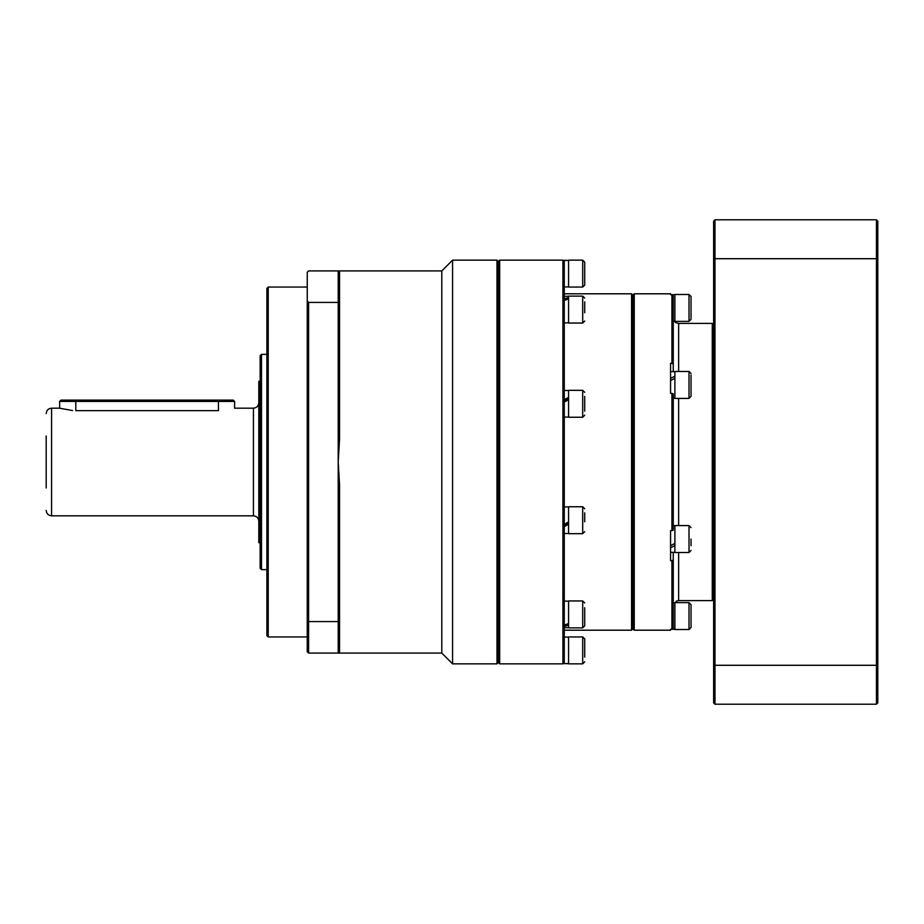 <?xml version="1.0" encoding="UTF-8"?>
<svg xmlns="http://www.w3.org/2000/svg" width="924" height="924" viewBox="0 0 924 924"><rect width="100%" height="100%" fill="white"/><g stroke="black" fill="none" stroke-linecap="round" stroke-linejoin="round"><path stroke-width="1.39" d="M268.226 636.936L266.886 635.585L266.886 288.415L268.226 287.064L268.226 636.936L307.253 636.936M261.504 569.646L260.152 568.306L260.152 355.694L261.504 354.354L261.504 569.646L266.886 569.646M562.924 260.152L564.264 261.504L564.264 662.496L562.924 663.848L562.924 260.152L499.676 260.152L498.336 261.504L498.336 662.496L498.336 261.504L496.985 260.152L452.575 260.152L452.575 663.848L441.811 653.083L441.811 270.917L452.575 260.152M499.676 260.152L499.676 663.848L498.336 662.496L496.985 663.848L496.985 260.152M46.2 487.988L46.2 436.012M260.152 542.735L258.812 542.735L258.812 381.266L260.152 381.266M72.557 410.556L59.968 408.269M59.656 401.443L61.007 400.104L75.803 400.104L75.803 410.649C54.966 407.946 54.966 407.946 75.803 410.649L218.445 410.649C239.281 407.946 239.281 407.946 218.445 410.649L218.445 401.443L59.656 401.443L59.656 408.177L51.582 408.177L51.582 515.823C48.314 515.511 46.523 513.709 46.2 510.441M441.811 270.917L338.207 270.917L339.547 272.268L339.547 439.362L338.207 462L339.547 484.638L339.547 651.732L338.207 653.083L308.593 653.083L308.593 621.563L338.207 621.563L338.207 302.437L308.593 302.437L308.593 621.563L307.253 621.078L307.253 272.268L308.593 270.917L338.207 270.917L338.207 302.437L339.547 302.922M308.593 653.083L307.253 651.732L307.253 621.078M307.253 300.843L308.593 302.437M441.811 653.083L338.207 653.083L338.207 621.563L339.547 621.078M75.803 400.104L233.241 400.104L234.592 401.443L218.445 401.443L218.445 400.104M671.921 393.381L673.261 393.843L673.261 530.157L671.921 530.619L671.921 393.381L670.57 393.381L670.57 363.305L671.921 363.305L671.921 294.698L670.57 294.698L670.57 293.797L634.245 293.797L632.894 295.137L632.894 628.863L632.894 295.137L631.554 293.797L564.264 293.797M634.245 293.797L634.245 630.203L632.894 628.863L631.554 630.203L631.554 293.797M673.261 524.74L673.631 525.744M673.261 605.601C676.16 599.861 676.16 599.861 673.261 605.601M713.628 599.249L712.289 600.6L712.289 323.4L678.643 323.4L678.643 371.506M673.261 552.333L673.261 627.974L671.921 629.302L671.921 560.695L673.261 559.817M671.921 629.302L670.57 629.302L670.57 630.203L634.245 630.203M671.921 560.695L670.57 560.695L670.57 530.619L671.921 530.619M671.921 294.698L673.261 296.026L673.261 371.667M673.261 364.183L671.921 363.305M673.631 398.256L673.261 399.26M674.543 321.61L675.432 322.372M675.975 322.695L678.643 323.4M673.261 318.399C676.16 324.139 676.16 324.139 673.261 318.399M714.98 704.215L713.628 702.864L713.628 221.136L714.98 219.785L876.449 219.785L876.449 258.708L714.98 258.708L714.98 665.292L876.449 665.292L876.449 258.708L877.8 259.194L877.8 702.864L876.449 704.215L714.98 704.215L714.98 665.292L713.628 664.806M876.449 219.785L877.8 221.136L877.8 259.194M876.449 704.215L876.449 665.292L877.8 664.806M714.98 219.785L714.98 258.708L713.628 259.194M568.572 260.314L564.264 260.556M564.264 260.314L566.424 260.372M584.719 262.173L584.719 285.054L582.697 287.064L582.697 260.152L584.719 262.173M582.697 287.064L568.572 287.064L568.572 260.152L582.697 260.152M584.719 266.886L584.719 280.342M568.572 663.686L566.424 663.628M564.264 663.686L568.572 663.444M568.572 625.167L564.264 626.437M564.264 625.167L568.572 623.515M568.572 524.324L564.264 526.611M564.264 524.324L568.572 521.887M568.572 522.996L564.264 525.248M564.264 401.004L568.572 398.752M568.572 399.676L564.264 402.113M564.264 399.676L568.572 397.389M568.572 298.833L564.264 300.485M568.572 296.292L564.264 296.292L564.264 298.833L568.572 297.563M582.697 636.936L568.572 636.936L568.572 663.848L582.697 663.848L582.697 636.936L584.719 638.946L584.719 657.114M584.719 607.692L584.719 625.848L584.719 607.692M582.697 600.958L582.697 627.87L568.572 627.87L568.572 600.958L582.697 600.958L584.719 602.968M584.719 512.832L584.719 521.829M582.697 506.756L582.697 533.668L568.572 533.668L568.572 506.756L582.697 506.756L584.719 508.778M584.719 396.396L584.719 411.168M582.697 390.332L582.697 417.244L568.572 417.244L568.572 390.332L582.697 390.332L584.719 392.342M584.719 402.171L584.719 409.563M584.719 301.859L584.719 312.751M582.697 296.13L582.697 323.042L568.572 323.042L568.572 296.13L582.697 296.13L584.719 298.152M674.878 294.629L671.967 294.733M670.57 294.698L672.73 294.687M691.025 296.488L691.025 319.358L689.004 321.379L689.004 294.467L691.025 296.488M689.004 321.379L674.878 321.379L674.878 294.467L689.004 294.467M674.878 629.371L672.73 629.313M670.57 629.302L674.878 629.14M674.878 545.68L670.57 547.724M670.57 545.68L674.878 543.416M674.878 543.531L672.938 544.467M670.57 380.469L672.51 379.533M674.878 378.32L670.57 380.584M670.57 378.32L674.878 376.276M691.025 616.077L691.025 627.511L689.004 629.533L689.004 602.621L691.025 604.643L691.025 616.077M689.004 629.533L674.878 629.533L674.878 602.621L689.004 602.621M691.025 539.038L691.025 545.761M689.004 525.583L689.004 552.494L674.878 552.494L674.878 525.583L689.004 525.583L691.025 527.604M691.025 375.052L691.025 396.396L691.025 375.052M689.004 371.506L689.004 398.417L674.878 398.417L674.878 371.506L689.004 371.506L691.025 373.527M258.812 521.205C258.489 517.937 256.699 516.146 253.43 515.823L253.43 408.177L234.592 408.177L234.592 401.443M678.643 398.417L678.643 525.583M678.643 552.494L678.643 600.6L676.045 601.27M51.582 408.177C48.314 408.489 46.523 410.291 46.2 413.559M266.886 354.354L261.504 354.354M307.253 287.064L268.226 287.064M496.985 663.848L452.575 663.848M253.43 515.823L51.582 515.823M253.43 408.177C256.699 407.854 258.489 406.063 258.812 402.795M562.924 663.848L499.676 663.848M631.554 630.203L564.264 630.203M713.628 324.751L712.289 323.4M712.289 600.6L678.643 600.6M564.264 286.902L568.572 286.902M564.264 637.098L568.572 637.098M564.264 627.708L568.572 627.708M564.264 601.12L568.572 601.12M564.264 533.506L568.572 533.506M564.264 506.918L568.572 506.918M564.264 417.082L568.572 417.082M564.264 390.494L568.572 390.494M564.264 322.88L568.572 322.88M582.697 663.848L584.719 661.827M582.697 627.87L584.719 625.848M582.697 533.668L584.719 531.658M582.697 417.244L584.719 415.223M582.697 323.042L584.719 321.032M674.208 321.217L674.878 321.217M674.208 602.783L674.878 602.783M670.57 552.333L674.878 552.333M673.261 525.744L674.878 525.744M673.261 398.256L674.878 398.256M670.57 371.667L674.878 371.667M689.004 552.494L691.025 550.473M689.004 398.417L691.025 396.396"/></g></svg>
